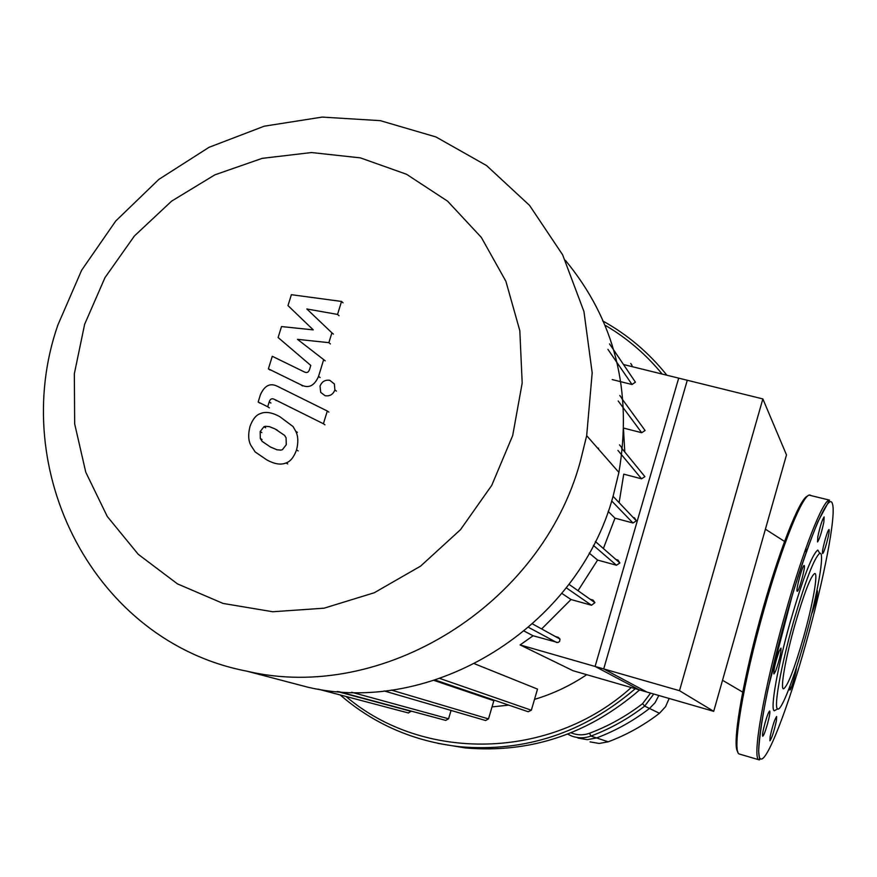 <?xml version="1.0" encoding="UTF-8"?>
<svg xmlns="http://www.w3.org/2000/svg" width="877" height="877" viewBox="0 0 877 877"><rect width="100%" height="100%" fill="white"/><g stroke="black" fill="none" stroke-linecap="round" stroke-linejoin="round"><path stroke-width="1.32" d="M803.529 637.228C794.31 669.118 787.645 686.318 783.523 688.84C780.059 689.267 785.551 657.805 794.913 624.808C804.187 592.918 810.797 575.816 814.744 573.492C818.394 572.988 812.661 604.977 803.529 637.228M776.748 709.405L774.281 710.776C769.973 709.668 777.57 666.553 790.374 621.453C802.948 578.239 812.08 554.428 817.792 550.032L819.589 553.08M793.301 622.495C805.437 580.717 814.251 557.662 819.732 553.332C825.312 550.833 817.507 594.891 804.943 639.267C794.003 678.568 781.155 711.795 777.625 708.923C773.525 707.805 780.936 666.092 793.301 622.495M796.48 667.364C796.469 671.738 790.879 690.769 789.826 690.002L790.056 685.935M770.127 736.713C772.494 725.97 774.676 719.228 776.649 716.476L776.441 720.609C774.062 731.319 771.892 738.039 769.929 740.769L770.127 736.713M765.073 722.823C767.211 715.479 768.756 711.543 769.699 711.017C770.269 712.036 769.491 716.509 767.353 724.435C765.215 731.78 763.67 735.715 762.716 736.252C762.146 735.244 762.935 730.771 765.073 722.823M779.236 651.041L780.958 648.114C781.33 652.06 779.576 659.679 775.663 670.96L773.909 673.964C773.536 669.973 775.312 662.332 779.236 651.041M804.308 565.621C805.601 567.134 798.772 591.997 797.259 591.273L797.116 591.164C795.746 589.892 802.63 564.744 804.143 565.49L804.308 565.621M823.843 522.122C821.519 532.777 819.403 539.399 817.517 541.964L817.792 536.856C820.127 526.156 822.231 519.513 824.128 516.926L823.843 522.122M826.572 543.345C824.742 549.682 823.426 553.102 822.626 553.595C822.056 552.576 822.878 547.961 825.082 539.728C826.912 533.391 828.228 529.982 829.017 529.489C829.587 530.519 828.776 535.134 826.572 543.345M816.64 591.953L817.419 590.901C817.649 594.584 816.016 601.578 812.508 611.894L811.642 613.801M658.824 695.483L655.108 702.663L649.495 708.463C633.238 720.96 615.599 730.782 596.59 737.941L587.217 739.662L577.855 738.017L587.217 739.662L596.59 737.941C615.599 730.782 633.238 720.96 649.495 708.463L655.108 702.663L658.824 695.483M590.057 741.876L599.134 743.466L608.21 741.81C626.627 734.893 643.707 725.389 659.449 713.297L665.544 706.709L669.151 698.465M284.444 681.056L307.728 687.173C432.251 716.63 577.658 627.713 613.155 496.02L618.899 472.429C632.657 390.989 614.821 320.302 565.402 260.359M580.344 461.455L586.68 435.661L592.183 372.824L583.939 311.499L562.617 254.779L529.533 205.382L486.549 165.556L435.968 136.955L380.289 120.653L322.177 117.09L264.251 126.189L209.033 147.314L158.847 179.39L115.786 220.96L81.638 270.226L57.838 325.104C7.356 470.324 93.992 641.832 246.974 671.201C382.065 703.211 541.23 605.568 580.344 461.455M84.63 324.293L104.977 277.636L134.422 235.957L171.596 201.151L214.843 174.852L262.19 158.353L311.478 152.543L360.392 157.871L406.533 174.271L447.577 201.162L481.33 237.404L505.897 281.298L519.82 330.695L522.188 383.041L512.694 435.54L491.767 485.332L460.491 529.675L420.587 566.136L374.249 592.764L324.073 608.189L272.758 611.751L223.054 603.431L177.483 583.885L138.27 554.341L107.257 516.443L85.771 472.221L74.677 423.898L74.337 373.799L84.63 324.293M492.041 706.895L508.813 705.13M534.51 699.386C553.047 693.828 570.456 685.595 586.735 674.687M520.116 644.924L603.705 668.932L646.908 692.052L573.043 670.73L520.116 644.924L533.084 635.77L557.904 642.556L559.603 641.449L559.986 639.07L558.2 637.305L555.284 636.472M524.282 631.155L533.084 635.77M435.332 680.081L528.14 711.729L531.341 710.217L537.513 689.103L474.698 663.823M485.617 720.51L488.5 718.899L493.85 700.723L434.148 680.464M603.705 668.932L687.283 380.267L623.492 364.514M612.223 379.577L632.032 384.51L635.408 382.164L633.578 379.456M624.797 452.039L623.437 428.053L641.712 432.723L645.088 430.497L621.815 398.575M619.107 502.664L623.744 474.161L641.536 478.809L644.924 476.649L642.326 473.481M603.376 548.52L614.985 518.175L632.986 522.988L636.373 520.839L634.488 517.825L633.183 517.474M578.02 590.692L597.599 560.074L616.454 565.226L619.864 562.957L617.956 560.041L615.895 559.482M541.635 628.952L571.004 599.528L591.504 605.251L594.935 602.631L593.016 600.065L590.166 599.265M561.817 593.378L571.004 599.528M589.212 553.124L597.599 560.074M608.167 511.401L614.985 518.175M598.454 449.112L598.563 448.136M630.738 363.506L632.032 365.457L631.813 366.564M408.342 712.946L411.269 711.126M445.702 720.379L448.585 718.789L451.063 710.436M639.596 689.936C588.412 734.104 530.355 753.442 465.424 747.96L437.919 743.356M666.882 375.224C648.903 352.74 627.483 334.619 602.62 320.85M340.144 694.935C374.216 724.325 414.152 741.591 459.954 746.744C525.202 752.258 583.643 732.909 635.288 688.697M631.243 687.524C550.559 760.436 423.076 762.266 346.02 696.491M605.755 325.608C627.307 338.347 646.108 354.494 662.179 374.073M286.275 444.727L282.427 449.671L281.013 450.109L277.033 449.791L270.5 447.04L262.157 441.427L260.326 438.511L260.162 431.561L263.966 426.737L265.38 426.299L269.371 426.628L274.94 428.875L284.641 435.42L286.066 437.842L286.275 444.727M279.851 416.707L293.05 426.54L295.768 431.32C298.191 436.066 298.454 442.26 296.558 449.901C293.872 457.202 290.375 461.543 286.055 462.946C280.804 465.161 274.315 464.097 266.575 459.745L255.152 451.94L250.669 445.012C248.301 440.254 248.081 434.06 249.989 426.441C252.664 419.25 256.128 414.964 260.392 413.593C265.567 411.357 272.056 412.398 279.851 416.707M287.7 463.911L286.055 462.946M277.888 386.527L327.307 411.017L323.405 423.744L274.687 399.495C272.013 398.037 270.193 398.849 269.217 401.918L267.715 406.775L258.156 402.006L260.381 394.836C264.602 385.321 270.434 382.547 277.888 386.527M328.853 412.113L327.307 411.017M324.961 424.808L323.405 423.744M269.392 407.871L267.715 406.775M259.855 403.113L258.156 402.006M325.093 395.713L320.708 392.381L320.039 386.099C321.914 381.539 325.17 379.609 329.818 380.333L334.367 383.94L334.882 389.947C333.019 394.529 329.752 396.448 325.093 395.713M313.253 329.873L287.996 305.602L291.372 294.694L341.526 301.447L337.546 314.415L306.84 308.978L331.901 332.822L328.875 342.666L297.478 339.333L323.668 359.614L318.559 376.376C314.361 385.957 308.496 388.763 300.964 384.806L268.395 368.844L272.276 356.281L304.089 371.815C306.797 373.251 308.616 372.429 309.581 369.349L310.787 365.424L278.119 337.524L281.506 326.573L313.253 329.873M343.028 302.806L341.526 301.447M339.059 315.742L337.546 314.415M308.419 310.305L306.84 308.978M333.424 334.093L331.901 332.822M330.41 343.927L328.875 342.666M325.214 360.831L323.668 359.614M270.061 370.028L268.395 368.844M713.714 711.324L639.311 689.859L595.088 666.454L679.5 690.692L713.714 711.324L786.494 454.911L762.858 398.925L679.5 690.692M762.858 398.925L678.688 378.14L595.088 666.454M737.897 751.94C731.878 746.842 741.317 687.634 759.723 620.291C778.063 552.916 799.912 497.38 807.64 496.086M759.142 759.855L739.388 754.045C731.561 753.025 742.94 683.402 764.042 609.482C782.394 544.157 803.069 493.608 809.811 495.045L810.644 495.264M829.543 500.131L817.989 521.519C810.184 540.539 801.622 565.095 792.304 595.187L768.263 687.732C762.661 714.799 759.449 735.935 758.616 751.118L759.69 759.789L758.967 759.778C751.764 758.956 763.768 689.322 784.838 615.172C803.189 549.66 823.36 498.838 829.543 500.131L809.175 495.154M760.644 758.857C753.836 756.983 765.577 689.201 786.34 615.709C807.026 542.139 828.732 490.835 832.372 503.606C836.581 514.426 823.832 580.026 805.908 643.532C788.171 707.246 766.893 762.771 760.644 758.857M806.062 549.21L805.645 551.458M659.449 713.297L644.683 706.117L653.749 694.025M608.21 741.81L590.955 736.066C610.26 728.798 628.162 718.822 644.683 706.117L642.567 703.672C626.266 716.213 608.583 726.068 589.53 733.249L590.955 736.066C584.608 738.357 578.272 738.379 571.947 736.143L567.66 734.137L571.947 736.143M566.268 587.798L591.504 605.251M593.378 545.384L616.454 565.226M611.675 500.931L632.986 522.988M617.923 450.394L641.536 478.809M619.535 444.869L621.596 447.402M618.186 400.975L641.712 432.723M619.798 395.494L621.848 398.311M607.925 349.353L632.032 384.51M609.526 343.916L611.543 346.897M528.678 627.439L556.676 642.501M337.152 691.482L411.192 711.357M351.666 692.26L448.585 718.789M391.328 690.067L488.5 718.899M440.024 678.524L531.341 710.217M650.602 693.115L642.567 703.672M589.53 733.249C583.293 735.474 577.143 735.321 571.07 732.788M262.026 439.541L260.326 438.511M261.861 432.602L260.162 431.561M265.654 427.79L263.966 426.737M277.603 430.421L275.937 429.379M297.391 432.372L295.768 431.32M298.18 450.91L296.558 449.901M268.274 460.721L266.575 459.745M276.354 400.614L274.687 399.495M270.894 403.036L269.217 401.918M336.406 391.098L334.882 389.947M320.116 377.559L318.559 376.376M302.565 385.957L300.964 384.806M819.732 553.332L817.792 550.032M807.136 549.495L805.579 549.09M777.625 708.923L774.281 710.776M785.54 542.085L765.413 529.204M743.784 692.742L722.527 680.289M586.68 435.661L618.899 472.429M594.935 602.631L568.943 584.29M619.864 562.957L595.351 541.493M613.067 496.305L636.373 520.839M621.552 448.07L644.924 476.649M611.543 346.832L635.408 382.164M559.986 639.07L532.613 623.975M318.143 689.125L408.529 713.001M384.148 690.933L485.672 720.532M338.686 691.602L445.889 720.434M246.974 671.201L307.728 687.173M465.424 747.96L459.954 746.744M263.856 442.447L262.157 441.427"/></g></svg>
